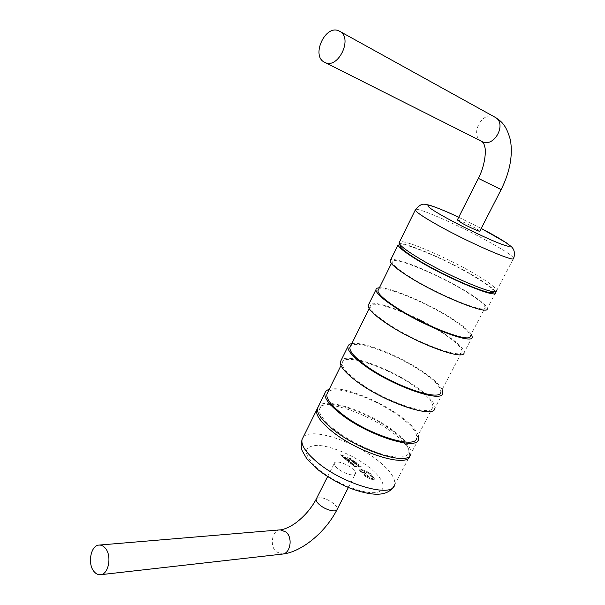 <?xml version="1.0" encoding="UTF-8"?>
<svg xmlns="http://www.w3.org/2000/svg" width="605" height="605" viewBox="0 0 605 605"><rect width="100%" height="100%" fill="white"/><g stroke="black" fill="none" stroke-linecap="round" stroke-linejoin="round"><path stroke-width="0.45" stroke-dasharray="3.02 2.27" d="M392.872 431.229C371.508 414.554 334.694 400.593 323.267 405.274C315.795 408.761 319.259 416.626 333.642 428.885C347.973 440.425 371.281 451.958 387.949 455.739C405.259 459.006 411.839 455.973 407.709 446.641C405.153 441.99 400.208 436.855 392.872 431.229M409.918 455.641L408.617 449.16C405.94 444.282 400.782 438.912 393.144 433.044C370.903 415.65 332.606 401.145 320.605 406.046L317.595 408.004M337.673 468.504C335.162 466.364 334.051 464.625 334.331 463.301C334.883 460.027 346.09 463.256 352.027 468.346C354.606 470.516 355.755 472.286 355.468 473.655C354.961 476.914 343.602 473.662 337.673 468.504M418.615 439.132L410.855 453.894C411.786 448.222 406.189 440.682 394.059 431.274C369.269 411.816 325.324 396.759 318.51 406.159M418.244 435.101C416.18 429.943 410.576 423.931 401.417 417.049C379.191 400.132 341.462 385.445 329.203 389.378M432.877 407.21C433.361 402.522 427.614 395.852 415.643 387.192C389.28 367.855 343.322 352.087 342.309 362.841C341.817 366.955 346.892 373.058 357.532 381.158C384.016 401.523 432.688 417.896 432.877 407.21L416.671 438.103C417.435 432.915 411.952 425.875 400.238 416.981C376.227 398.551 334.028 383.774 327.766 392.29M442.792 393.106L434.836 408.246C435.343 403.338 429.331 396.358 416.807 387.313C391.208 368.634 347.194 352.503 341.152 360.255M442.126 389.59C439.714 384.969 433.793 379.358 424.347 372.748C401.395 356.504 363.507 341.091 351.815 343.602M462.084 351.55C462.046 347.784 455.815 341.787 443.374 333.567C415.968 315.243 370.048 297.887 370.139 306.508C370.071 309.798 375.592 315.258 386.693 322.904C414.349 342.097 463.037 360.24 462.084 351.55L440.818 392.078C441.166 387.631 435.29 381.142 423.19 372.604C398.385 354.923 356.133 339.11 350.62 346.015M472.278 336.985L464.08 352.586C464.043 348.639 457.516 342.37 444.509 333.779C417.896 316.067 373.829 298.605 368.763 304.292M471.234 334.104C468.399 330.164 462.076 325.059 452.268 318.782C428.423 303.4 390.346 287.072 379.373 287.806M493.113 292.321C494.708 290.264 488.069 284.781 473.208 275.872C445.167 259.016 400.2 240.124 400.117 245.577M495.351 291.618L496.629 290.627C495.971 287.783 488.863 282.331 475.303 274.269C447.556 257.677 403.429 238.703 399.481 242.008M479.848 231.125L474.925 227.888C466.062 223.177 460.201 220.53 457.335 219.963M495.578 292.631L487.184 308.611C486.707 305.442 479.773 299.747 466.372 291.527C438.958 274.609 394.846 256.081 390.573 260.082M495.261 291.648C493.151 288.404 486.17 283.253 474.312 276.19C444.524 258.282 396.721 238.347 398.075 244.866M485.157 307.574C484.703 304.549 478.079 299.104 465.26 291.239C437.014 273.747 391.14 255.106 392.123 261.995C392.411 264.619 398.287 269.558 409.759 276.825C438.36 295.066 487.04 314.638 485.157 307.574L470.267 335.949C470.085 332.44 463.717 326.639 451.141 318.548C425.36 301.819 383.048 284.705 378.488 289.598M349.244 460.806L349.607 461.108L348.669 461.6L351.187 462.402L348.556 461.751L348.722 462.349L348.177 462.159L348.041 461.562L349.244 460.806L349.607 461.108M354.016 464.678L354.235 465.26L352.919 464.375L353.532 465.427L351.392 464.088L354.016 464.678L354.212 465.298L352.904 464.406L353.509 465.464L351.376 464.118L353.993 464.716M353.38 465.714L354.848 466.674L355.71 466.667L354.689 465.827L356.829 466.659L356.012 465.752L357.495 466.962L354.923 466.984L353.675 465.714M355.309 463.899L358.198 465.321L358.667 465.071L357.691 463.884L359.136 465.411L357.283 465.343L355.952 464.542L355.642 463.861L357.215 465.064L358.674 465.109L357.706 463.853L359.158 465.26L358.591 465.6L355.332 463.861M357.479 465.706L358.909 466.636L361.533 466.916L358.992 466.947L357.767 465.706M353.123 462.144L354.575 463.097L355.438 463.09L354.712 462.258L356.542 463.09L355.732 462.19L357.2 463.385L354.651 463.4L353.411 462.144M352.586 461.706L351.066 460.171L351.588 459.823L355.135 461.698L352.571 461.744L351.044 460.208L351.573 459.861L355.12 461.736L352.571 461.744M347.588 457.622L351.21 458.499L351.596 458.817L350.121 459.694L349.72 459.369L350.151 459.142L347.588 457.622L351.581 458.855L350.106 459.732L348.956 458.219L347.565 457.652M350.545 463.203L350.038 462.56L351.989 463.339L351.429 462.636L352.254 463.68L350.28 462.893L351.308 463.687M345.493 459.248L346.945 460.193L347.815 460.193L346.801 459.361L348.934 460.193L348.14 459.301L349.592 460.488L347.013 460.496L345.788 459.248M344.956 458.809L343.451 457.274L343.988 456.926L347.535 458.809L344.941 458.84L343.436 457.304L343.973 456.964L347.52 458.847L344.941 458.84M339.98 454.726L343.632 455.61L344.018 455.928L342.506 456.798L342.105 456.465L342.543 456.246L339.98 454.726L344.003 455.966L342.49 456.828L342.09 456.503L342.528 456.283L339.965 454.756M359.831 468.89L366.766 471.401L370.51 473.677L374.472 478.85L373.406 479.712L370.555 479.039L364.777 476.09L363.855 474.675L364.709 474.343L363.151 471.945L364.755 472.452L366.259 474.743L368.437 476.006L369.201 477.64L372.12 478.631L372.771 478.305L371.833 476.876L370.464 475.984L369.413 473.677L364.104 471.219L361.087 469.926L360.55 470.183L362.501 472.46L361.124 472.082L358.856 469.533L359.831 468.89L366.751 471.439L370.487 473.707L374.442 479.22L373.391 479.75L370.532 479.077L364.762 476.127L363.839 474.706L364.686 474.373L363.136 471.976L364.739 472.482L366.244 474.781L368.422 476.044L369.186 477.678L372.105 478.668L372.756 478.343L371.818 476.914L370.441 476.022L370.714 475.704L369.39 473.715L364.081 471.257L361.064 469.964L360.535 470.221L362.486 472.497L361.109 472.112L358.841 469.571L359.809 468.92M357.752 465.744L358.909 466.636M358.894 466.674L361.162 466.621M361.147 466.652L361.533 466.916M361.51 466.954L358.992 466.947M358.969 466.977L357.464 465.744M353.396 462.182L354.575 463.097M354.56 463.127L355.438 463.09M355.415 463.127L354.417 462.265M354.689 462.296L355.725 463.09M355.71 463.127L356.542 463.09M356.519 463.12L355.445 462.19M355.717 462.228L357.2 463.385M357.177 463.422L354.651 463.4M354.636 463.43L353.108 462.182M354.454 461.441L352.496 461.441L351.505 460.42L351.944 460.171L354.477 461.403L352.511 461.411L351.528 460.299L352.995 460.39L354.477 461.403M350.303 459.082L349.357 458.31L351.066 458.696L350.303 459.082L349.372 458.28L351.082 458.666L350.318 459.051M353.653 465.752L354.848 466.674M354.832 466.712L355.71 466.667M355.695 466.705L354.689 465.827M354.961 465.858L356.829 466.659M356.806 466.689L355.717 465.752M355.997 465.782L357.495 466.962M357.472 466.992L354.923 466.984M354.908 467.015L353.365 465.752M353.312 465.116L352.261 464.504L353.328 465.048M350.953 463.725L349.834 462.674L351.157 463.029M351.142 463.067L351.981 463.286M351.966 463.324L351.119 462.636M351.414 462.666L352.412 463.634L351.172 463.241M351.157 463.271L350.522 463.241M349.592 461.146L348.775 461.562M348.858 461.675L350.787 462.076M350.771 462.107L351.187 462.402M351.172 462.439L348.556 461.751M348.541 461.789L348.722 462.349M348.412 462.386L347.89 461.751L349.221 460.844M345.773 459.278L346.945 460.193M346.93 460.231L347.815 460.193M347.792 460.231L346.801 459.361M347.081 459.399L348.109 460.193M348.094 460.231L348.934 460.193M348.911 460.231L347.837 459.301M348.117 459.331L349.592 460.488M349.577 460.526L347.013 460.496M346.998 460.526L345.478 459.278M346.862 458.545L344.873 458.545L343.89 457.524L344.343 457.274L346.877 458.514L344.888 458.507L343.912 457.403L345.394 457.493L346.877 458.514M342.702 456.193L341.764 455.414L343.481 455.807L342.702 456.193L341.78 455.383L343.511 455.777L342.717 456.155M365.881 476.12L365.518 475.568L367.659 476.642L365.533 475.53L367.681 476.604L365.896 476.082M280.296 529.851C272.212 530.033 269.293 545.748 276.22 551.798L282.331 554.097M316.498 498.573C320.476 496.493 326.284 498.233 333.922 503.768C336.433 506.007 337.507 507.867 337.159 509.365M478.358 178.369L501.129 189.63M481.792 141.404C469.2 135.573 481.958 110.549 494.398 116.916L494.988 117.211M393.666 486.654L394.589 484.87C395.799 478.691 390.475 470.773 378.609 461.131C354.371 441.166 310.471 426.82 303.143 437.317M370.162 468.141C355.211 455.988 331.147 445.613 317.111 445.378C302.485 446.369 302.75 454.151 317.897 468.724C333.226 481.905 360.527 493.453 374.147 492.651C388.002 492.054 385.287 480.272 370.162 468.141M496.629 290.627L513.645 258.229C512.662 255.983 505.243 250.962 491.389 243.187C463.029 227.193 418.864 207.409 415.544 209.451M481.217 228.456L458.688 217.293M323.267 405.274L320.605 406.046M327.592 476.627L334.331 463.301M340.986 365.518L342.309 362.841M369.126 308.55L370.139 306.508M458.696 217.271L481.225 228.433M391.367 263.523L392.123 261.995M348.397 487.441L355.468 473.655M394.589 484.87L409.895 455.731M407.709 446.641L408.617 449.16"/><path stroke-width="0.91" d="M317.595 408.004L316.604 410.031C315.719 415.015 320.612 421.919 331.29 430.752C357.888 453.032 408.723 468.595 409.895 455.731L409.918 455.641M105.051 547.88C103.243 545.869 101.247 544.931 99.069 545.082C90.674 545.188 87.226 564.268 94.229 571.786C96.112 573.948 98.207 574.924 100.513 574.712C108.87 574.432 112.137 555.14 105.051 547.88M318.51 406.159L317.519 408.171C316.649 413.124 321.565 420.014 332.251 428.832C358.886 451.073 409.729 466.697 410.855 453.894M329.203 389.378C326.753 390.074 325.316 391.359 324.893 393.22C324.136 397.961 329.165 404.677 339.98 413.374C366.94 435.305 417.79 451.406 418.615 439.132L418.244 435.101M327.766 392.29L326.866 394.105C326.148 398.657 330.98 405.108 341.371 413.457C367.205 434.45 415.869 449.855 416.671 438.103M341.152 360.255L340.32 361.941C339.806 366.222 345.092 372.582 356.163 381.014C383.789 402.295 434.662 419.394 434.836 408.246M351.815 343.602C349.471 344.026 348.162 345.031 347.883 346.612C347.489 350.658 352.897 356.837 364.097 365.148C392.063 386.096 442.936 403.694 442.792 393.106L442.126 389.59M350.62 346.015L349.879 347.52C349.501 351.414 354.696 357.343 365.458 365.322C392.259 385.377 440.947 402.219 440.818 392.078M368.763 304.292L368.127 305.578C368.059 309.004 373.799 314.691 385.355 322.654C414.213 342.702 465.101 361.654 464.08 352.586M379.373 287.806C377.165 287.897 376.015 288.555 375.917 289.78C375.977 292.956 381.853 298.454 393.545 306.274C422.751 325.974 473.639 345.455 472.278 336.985L471.234 334.104M400.117 245.577L400.608 246.999C402.507 249.736 408.352 254.092 418.138 260.074C444.909 276.598 490.451 296.004 493.113 292.321L495.351 291.618M399.481 242.008L399.081 242.832L399.587 244.019C401.561 246.832 407.657 251.355 417.889 257.594C445.908 274.829 493.574 295.187 496.213 291.353M457.335 219.963L462.061 223.222C469.17 227.215 480.514 232.252 479.848 231.125L501.129 189.63M324.779 62.36L324.635 62.285C310.675 56.212 325.24 24.041 338.989 30.953L339.639 31.278C353.418 37.926 337.991 69.817 324.779 62.36M390.573 260.082L390.096 261.042C390.391 263.772 396.502 268.915 408.443 276.485C438.292 295.535 489.173 315.984 487.184 308.611M390.096 261.042L398.075 244.866C398.506 247.332 404.753 252.277 416.837 259.704C447.05 278.383 497.923 299.384 495.578 292.631L495.261 291.648M378.488 289.598L377.936 290.718C377.996 293.773 383.638 299.051 394.876 306.561C422.865 325.422 471.552 344.063 470.267 335.949M100.513 574.712L282.331 554.097C290.362 553.726 293.077 537.928 286.12 532.067L280.296 529.851C280.395 530.056 286.967 529.163 295.679 522.962C304.436 516.36 311.288 508.412 316.226 499.11L316.498 498.573M282.331 554.097C301.736 552.191 325.959 531.765 337.159 509.365C336.493 512.911 325.135 509.902 319.372 504.593C316.929 502.384 315.886 500.554 316.226 499.11L327.592 476.627M457.282 220.069L478.336 178.414C485.165 165.505 486.163 150.743 484.786 146.894C483.796 143.045 483.645 143.196 481.92 141.464L482.049 141.532C494.134 148.233 507.504 123.352 494.988 117.211C500.668 120.924 506.083 124.086 510.439 140.133C512.98 155.553 509.879 172.039 501.144 189.584L478.358 178.369M303.143 437.317L302.046 439.533C300.942 444.947 305.608 452.185 316.037 461.244C342.014 484.129 392.819 498.77 394.589 484.87M415.544 209.451L415.257 210.033C415.975 211.939 422.532 216.439 434.919 223.548C465.926 241.403 516.776 263.614 513.645 258.229C515.997 251.892 512.685 247.748 511.331 246.674L506.665 242.991L481.225 228.433M458.688 217.293C427.478 202.441 415.401 200.724 444.297 216.779C462.621 227.056 491.268 240.669 503.216 244.813C515.445 249.116 508.865 243.528 491.124 233.764L481.217 228.456M324.635 62.285L481.792 141.404M393.666 486.654C389.832 492.364 383.215 494.852 373.814 494.103C367.727 493.567 360.83 491.956 353.116 489.271C344.555 486.367 327.797 477.988 315.712 467.892L306.637 458.469L302.455 451.209C300.98 448.252 300.844 444.357 302.046 439.533L316.604 410.031M99.069 545.082L280.296 529.851M317.519 408.171L324.893 393.22M326.866 394.105L340.986 365.518M340.32 361.941L347.883 346.612M349.879 347.52L369.126 308.55M368.127 305.578L375.917 289.78M400.608 246.999L399.587 244.019M399.081 242.832L415.257 210.033C421.897 202.017 423.818 204.218 429.996 205.299C439.457 208.589 449.023 212.574 458.696 217.271M377.936 290.718L391.367 263.523M494.988 117.211L339.639 31.278M337.159 509.365L348.397 487.441"/></g></svg>

